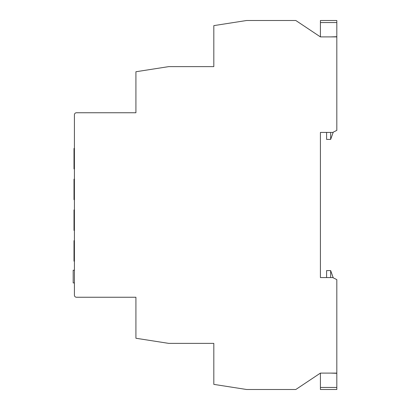 <?xml version="1.0" encoding="UTF-8"?>
<svg xmlns="http://www.w3.org/2000/svg" width="410" height="410" viewBox="0 0 410 410"><rect width="100%" height="100%" fill="white"/><g stroke="black" fill="none" stroke-linecap="round" stroke-linejoin="round"><path stroke-width="0.61" d="M320.415 36.9L320.415 20.5L336.815 20.5L336.815 36.9L320.415 36.9L295.815 20.5L246.615 20.5L213.815 25.625L213.815 66.625L168.715 66.625L135.915 71.75L135.915 112.75L76.465 112.75A2.05 2.05 0 0 0 74.415 114.8L74.415 295.2A2.05 2.05 0 0 0 76.465 297.25L135.915 297.25L135.915 338.25L168.715 343.375L213.815 343.375L213.815 384.375L246.615 389.5L295.815 389.5L320.415 373.1L320.415 389.5L336.815 389.5L336.815 387.45L320.415 387.45M336.815 387.45L336.815 279.62L332.715 277.57L320.415 277.57L320.415 132.43L326.591 132.43L326.591 139.4L330.665 139.4L330.665 132.43M330.665 36.9L336.815 36.695M336.815 22.55L320.415 22.55M330.665 139.4L333.248 132.163M320.415 277.57L326.591 277.57L326.591 270.6L330.665 270.6L330.665 277.57M330.665 373.1L336.815 373.305M330.665 270.6L333.248 277.837M74.415 168.92L74.005 168.92L74.005 148.42L74.415 148.42M74.415 230.42L74.005 230.42L74.005 209.92L74.415 209.92M320.415 132.43L332.715 132.43L336.815 130.38L336.815 36.9M320.415 373.1L336.815 373.1M73.185 282.926L74.415 282.926L73.185 282.926L73.185 270.231L74.415 270.231L73.185 270.231M74.415 261.17L74.005 261.17L74.005 240.67L74.415 240.67M74.415 199.67L74.005 199.67L74.005 179.17L74.415 179.17"/></g></svg>
